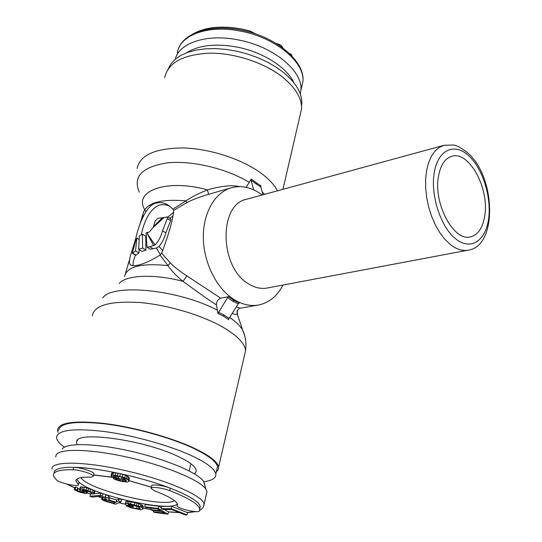 <?xml version="1.0" encoding="UTF-8"?>
<svg xmlns="http://www.w3.org/2000/svg" width="542" height="542" viewBox="0 0 542 542"><rect width="100%" height="100%" fill="white"/><g stroke="black" fill="none" stroke-linecap="round" stroke-linejoin="round"><path stroke-width="0.81" d="M301.508 105.941L301.758 103.766C302.219 93.542 296.291 83.224 283.967 72.811L276.196 67.174L267.348 62.059L257.633 57.615L247.315 53.956L236.651 51.185L225.933 49.383L215.438 48.597L205.459 48.827L196.238 50.074L187.999 52.276L180.953 55.372L175.229 59.254L170.954 63.821L168.189 68.942M192.857 34.031L192.905 34.004C205.079 27.127 221.183 25.427 241.21 28.902L250.052 30.982L255.81 33.997M300.288 94.023L300.898 90.27C303.256 71.273 273.392 46.219 237.796 39.83C206.685 33.57 179.023 42.933 175.276 59.22M293.899 82.763C287.009 67.377 262.626 51.802 236.427 46.951C215.167 43.285 198.541 45.237 186.55 52.804M297.294 62.75L297.964 63.8M289.868 53.902L290.587 53.726L291.853 55.101L291.698 55.745M276.129 43.421L279.936 44.722L282.287 46.714L282.938 48.008M290.41 54.43L290.587 53.726M282.118 47.405L282.287 46.714M281.149 46.707L281.386 45.752M279.692 45.697L279.936 44.722M278.026 44.6L278.215 43.827M194.232 473.742C196.157 472.475 196.644 470.829 195.703 468.81C193.772 465.016 187.376 460.653 176.502 455.72C142.119 439.684 77.262 430.863 76.578 441.527L76.991 444.636M64.383 447.191C59.363 443.566 56.754 440.334 56.558 437.502C57.418 430.118 72.865 428.065 102.885 431.337C131.604 434.975 167.654 444.833 190.432 455.151C206.346 462.502 214.815 468.783 215.838 473.979C216.285 477.99 212.234 480.585 203.684 481.763M215.838 473.979L217.498 466.838C216.502 461.52 208.087 455.151 192.247 447.719C169.578 437.306 133.657 427.428 105.006 423.878C75.053 420.714 59.613 422.909 58.692 430.47M217.498 466.838L216.725 470.144M76.713 479.23L78.996 482.177L78.333 484.467L75.941 481.072C75.772 478.159 80.866 476.865 91.225 477.19L93.265 476.005C92.553 473.871 79.254 469.718 73.041 469.718C59.755 469.568 53.231 471.445 53.468 475.341L54.356 477.536L56.625 480.036C59.728 483.166 79.261 487.36 78.421 484.704L78.333 484.467M177.417 504.25L177.092 505.91C177.336 508.586 198.426 513.437 199.341 511.031L199.707 508.83C198.345 503.999 188.338 497.929 169.68 490.632C162.275 487.712 150.249 486.309 151.055 488.437L154.653 490.93C168.697 496.221 176.285 500.659 177.417 504.25M177.451 504.433L177.092 505.91M93.915 474.223L93.942 473.6C93.238 471.445 79.959 467.292 73.753 467.306C97.364 467.516 141.869 477.116 170.29 488.186C188.921 495.503 198.914 501.601 200.262 506.485L199.768 509.209M55.684 456.879L56.185 454.846C59.85 448.153 91.679 448.959 129.145 457.577C166.604 466.12 200.181 480.293 205.892 489.128L207.03 491.879M62.255 449.054C65.907 442.577 95.995 443.214 131.239 451.317C166.469 459.359 198.115 472.854 203.582 481.425L204.68 484.094M54.166 473.024C53.936 469.087 60.467 467.184 73.753 467.306L73.041 469.718M169.68 490.632L170.29 488.186C162.898 485.253 150.879 483.871 151.685 486.011L151.164 488.024M128.61 481.574L129.396 478.451L129.057 477.651L127.052 475.971L122.898 474.345L115.764 472.814L112.357 472.82L111.686 473.2L111.015 475.652L111.293 476.228L116.605 478.491L126.286 480.158L126.211 480.957L125.1 481.33L119.64 480.463L113.231 478.478L115.48 479.67L120.365 481.12L126.706 482.082L128.61 481.574L128.4 480.104L124.762 477.665L115.087 475.28L112.878 475.117L111.015 475.652M187.01 514.9L187.552 512.637L171.767 506.391L161.658 506.424L161.096 508.687L163.128 509.48L171.536 509.48L185.303 514.893L187.01 514.9L171.197 508.674L161.096 508.687M167.959 514.162L158.278 508.477L144.667 506.756L145.94 507.488L157.255 508.924L160.581 510.869L150.805 509.622L152.058 510.347L161.821 511.594L164.483 513.159L153.264 511.716L154.504 512.427L167.959 514.162L168.515 511.939L164.355 509.48M161.34 507.698L158.847 506.221L145.242 504.514L144.667 506.756M142.763 509.094L143.339 506.878L142.614 505.476L139.003 503.613L127.526 501.187L126.049 501.214L125.256 503.735L126.076 505.151L132.397 506.485L132.085 505.923L128.285 505.117L128.108 504.168L137.871 506.235L139.497 507.163L140.236 508.559L139.321 508.938L132.756 507.793L126.564 505.991L130.92 507.807L140.453 509.663L141.936 509.649L142.763 509.094L142.038 507.698L140.324 506.587L130.602 503.945L126.936 503.416L125.256 503.735M138.772 506.648L132.682 505.422M121.029 501.77L121.625 499.541L119.152 498.823L116.693 499.927L109.701 497.902L108.793 495.808L105.88 494.968L105.263 497.204L106.395 499.514L101.645 499.243L102.519 500.083L105.758 501.357L115.541 504.182L121.029 501.77L118.549 501.052L116.09 502.143L109.098 500.124L108.176 498.044L105.263 497.204M105.331 496.96L102.255 497.034L101.645 499.243M102.37 496.099L100.121 495.307L90.006 496.289L92.235 497.061L102.37 496.099L102.994 493.857L100.744 493.071L94.206 493.721M92.411 493.897L90.636 494.08L87.133 492.813M86.977 493.342L86.307 492.36L82.519 490.517L82.472 489.907L88.075 491.228L91.53 492.82L90.934 493.274L92.804 494.067L94.322 493.66L92.431 492.38L86.158 490.056L81.795 489.148L79.674 489.311L80.379 490.314L84.173 492.15L84.498 492.522L83.902 492.617L79.288 491.587L75.128 489.25L74.274 489.704L79.037 492.055L84.864 493.369L86.977 493.342L87.608 491.066M94.322 493.66L94.952 491.411L94.322 490.781L86.801 487.8L80.914 486.838L80.324 487.062L79.674 489.311M79.688 489.257L77.54 488.254M77.025 490.056L77.669 487.82L75.772 487.014L74.925 487.468L74.274 489.704M78.99 482.732L78.996 482.177C92.851 495.408 170.398 512.624 177.336 503.958M107.594 500.198L115.399 502.454L113.671 503.227L104.789 500.571L104.193 500.232L104.45 499.799L107.594 500.198M104.288 499.873L104.193 500.232M105.013 499.771L104.789 500.571M106.205 499.887L105.907 500.977M113.989 502.048L113.671 503.227M113.596 476.614L113.739 476.025L114.525 475.883L120.534 476.858L123.542 477.82L125.419 479.148L122.939 479.338L118.278 478.444L114.233 477.062L113.596 476.614L113.759 476.025M171.767 506.391L171.197 508.674M153.562 510.544L153.264 511.716M151.177 508.152L150.805 509.622M158.847 506.221L158.278 508.477M126.753 505.293L126.564 505.991M129.267 505.822L129.084 506.526M129.911 505.957L129.667 506.892M131.313 506.255L131.029 507.346M133.332 505.591L132.756 507.793M137.106 506.384L136.53 508.592M138.732 506.648L138.156 508.85M139.687 507.522L139.321 508.938M140.134 508.362L140.012 508.836M128.529 504.196L128.285 505.117M132.377 504.819L132.085 505.923M132.81 504.914L132.397 506.485M126.049 501.214L125.459 503.443M127.526 501.187L126.936 503.416M129.118 501.357L128.529 503.586M131.191 501.709L130.602 503.945M135.019 502.515L134.436 504.751M137.201 503.064L136.618 505.3M139.003 503.613L138.42 505.849M140.9 504.351L140.324 506.587M141.95 504.914L141.367 507.143M142.614 505.476L142.038 507.698M102.702 496.818L102.092 499.033M103.447 496.777L102.838 498.992M105.128 496.926L104.518 499.141M108.793 495.808L108.176 498.044M109.701 497.902L109.098 500.124M116.693 499.927L116.09 502.143M119.152 498.823L118.549 501.052M90.629 494.08L90.006 496.289M100.744 493.071L100.121 495.307M75.772 487.014L75.128 489.25M78.048 488.559L77.404 490.795M79.789 489.853L79.288 491.587M80.934 490.598L80.534 492.001M82.398 491.282L82.079 492.421M83.529 491.763L83.299 492.59M84.057 492.082L83.902 492.617M80.914 486.838L80.263 489.087M82.445 486.892L81.795 489.148M84.301 487.211L83.658 489.467M86.801 487.8L86.158 490.056M88.678 488.362L88.034 490.618M90.555 489.053L89.918 491.303M93.068 490.124L92.431 492.38M94.322 490.781L93.685 493.03M91.124 492.597L90.934 493.274M82.696 489.921L82.519 490.517M83.766 490.022L83.475 491.038M85.751 490.476L85.358 491.845M86.761 490.767L86.307 492.36M87.472 491.018L86.95 492.868M75.182 487.109L74.539 489.351M112.357 472.82L111.679 475.273M113.556 472.658L112.878 475.117M115.764 472.814L115.087 475.28M118.088 473.207L117.418 475.673M120.466 473.715L119.796 476.181M122.898 474.345L122.228 476.804M125.426 475.198L124.762 477.665M127.052 475.971L126.388 478.43M128.244 476.75L127.587 479.203M129.057 477.651L128.4 480.104M129.396 478.451L128.745 480.889M113.522 477.414L113.231 478.478M115.785 478.213L115.575 478.986M116.93 478.572L116.672 479.521M118.474 478.972L118.183 480.049M119.951 479.311L119.64 480.463M122.77 479.853L122.445 481.066M124.125 480.036L123.8 481.255M125.432 480.11L125.1 481.33M126.171 480.151L125.893 481.194M126.374 480.361L126.211 480.957M114.558 475.89L114.233 477.062M115.71 475.951L115.29 477.495M117.316 476.174L116.808 478.024M118.806 476.493L118.278 478.444M122.072 477.306L121.577 479.148M123.366 477.759L122.939 479.338M124.545 478.315L124.254 479.413M125.256 478.803L125.094 479.392M172.939 209.192L173.677 210.431C173.094 219.11 169.097 233.358 161.679 253.175L160.032 255.099C150.961 260.621 143.657 263.961 138.122 265.119C134.274 266.061 131.652 265.919 130.249 264.699C127.316 261.217 132.932 249.754 136.137 236.759C139.721 222.105 146.835 204.903 156.089 203.142C161.265 201.949 165.94 203.081 170.1 206.522L172.939 209.192L185.859 200.858L186.929 202.572L173.677 210.431M169.992 206.434C166.631 204.646 163.061 204.219 159.28 205.161C150.825 208.589 144.822 218.467 141.266 234.794M135.29 255.465C133.454 260.146 132.729 263.568 133.115 265.715M282.958 285.045C277.172 296.237 268.967 302.897 258.358 305.038C250.98 306.291 243.487 304.821 235.885 300.634L234.943 300.092C217.457 289.794 203.975 263.981 203.352 238.704C202.674 213.406 214.734 192.437 231.339 187.776C240.872 185.249 250.343 187.071 259.747 193.237L262.206 194.984M232.193 313.425C234.808 314.428 236.502 314.658 237.267 314.103L237.355 310.397M161.679 253.175L170.317 262.884C174.361 267.084 179.876 271.413 186.855 275.878L220.689 298.161C217.837 299.347 216.421 301.596 216.454 304.895L217.952 313.479L223.568 316.23L228.677 319.665L229.036 318.411L238.229 303.859L232.647 301.176L227.606 297.544L228.71 296.664L233.737 300.309L232.647 301.176M256.935 183.196L251.278 179.016L251.061 180.1L256.061 183.826L260.878 187.01L261.081 185.926L256.935 183.196M164.653 77.669C168.095 62.601 183.196 54.437 209.95 53.17C235.343 52.947 265.431 63.123 283.425 77.791C295.952 88.319 301.989 98.725 301.542 109.023L282.944 189.321M299.97 115.812L301.542 109.023M262.978 194.774L260.878 187.01M253.602 189.815L251.061 180.1M238.229 303.859L239.334 302.985L233.737 300.309M236.292 306.928L240.336 308.181L258.358 305.038M160.032 255.099L167.979 265.6C171.489 270.817 176.489 276.068 182.986 281.345C198.616 292.822 209.774 300.675 216.454 304.895M239.598 186.631C232.518 184.802 221.8 185.879 207.45 189.856C198.955 193.284 191.753 196.949 185.859 200.858C159.761 198.69 145.432 203.182 142.878 214.334L142.912 216.861M231.339 187.776L207.423 194.659C199.402 197.024 192.573 199.666 186.929 202.572M246.156 187.342L251.278 179.016M217.952 313.479L227.606 297.544M218.324 312.219L223.934 314.97L229.036 318.411M220.689 298.161L228.71 296.664M58.102 432.414L57.547 430.158C58.482 422.496 74.152 420.267 104.545 423.485C133.623 427.089 170.08 437.109 193.067 447.685C209.104 455.212 217.627 461.662 218.629 467.055L218.263 469.704L216.312 471.926M438.451 176.441C440.497 165.107 444.955 158.379 451.825 156.259C468.932 150.595 489.304 188.027 484.826 215.31C482.949 227.694 478.139 234.889 470.402 236.895C453.864 241.766 433.248 203.657 438.451 176.441M124.552 276.549C126.74 266.542 141.218 262.89 167.979 265.6L170.317 262.884M148.454 232.179L147.234 233.683L148.454 232.179L146.076 232.836L146.984 247.172L150.283 249.144L153.135 248.771L149.802 246.779L155.073 244.97C158.603 241.176 161.096 236.468 162.546 230.838L167.329 218.501L167.546 216.881L170.899 218.995L170.649 220.587L167.329 218.501M173.657 212.186L167.871 217.085M170.649 220.587L165.811 232.85C164.483 238.121 162.221 242.66 159.016 246.461L156.428 248.046L160.391 254.842M156.428 248.046L153.135 248.771M142.451 234.212L145.737 236.197L145.913 250.045L142.627 248.094L142.451 234.212L139.301 235.98L138.705 249.388L142.627 248.094M138.705 249.388L142.011 251.339L145.913 250.045M139.172 249.659L138.894 252.924L135.52 250.939L132.282 253.236L135.52 241.285L136.882 238.101L135.52 250.939M132.35 253.27L135.839 255.316L138.894 252.924M155.073 244.97L147.234 233.683L153.786 245.75M146.984 247.172L149.802 246.779M162.39 217.789L153.535 226.481L155.073 221.129L157.993 218.236L164.138 217.511L153.237 227.349L153.535 226.481M153.237 227.349L149.497 231.901L148.63 232.132M164.138 217.511L167.546 216.881M159.016 246.461L162.702 250.668M173.101 215.933L169.815 218.311M139.057 239.401L136.882 238.101M249.754 32.114L250.052 30.982M177.349 52.96C179.348 35.332 207.722 24.492 240.187 31.043C275.627 37.384 305.309 62.554 302.897 81.72L301.393 88.163M203.555 506.485L204.063 503.958C202.965 495.808 167.207 480.117 125.615 470.639C84.003 461.059 50.609 460.917 51.991 469.128M187.234 512.508L194.625 511.54M168.318 511.817L179.395 512.569M143.034 508.057L150.845 509.46M119.016 502.658L125.581 504.29M97.872 496.526L102.031 497.841M67.113 484.155L74.81 487.861M93.732 474.887L113.366 477.353M128.867 480.612L151.394 487.143M81.002 477.61C86.219 489.257 164.409 508.403 174.436 500.584M237.403 313.344L237.891 315.925M468.058 250.18L267.138 288.026C261.42 289.069 255.614 287.91 249.733 284.55L249.035 284.13C219.463 268.154 218.257 204.314 246.678 199.226L443.898 145.337L439.169 147.478L434.948 151.164L431.371 156.306L428.566 162.776L426.635 170.384L425.653 178.887L425.666 188.02L426.676 197.478L428.654 206.949L431.534 216.116L435.219 224.673L439.582 232.335L444.474 238.866L450.659 244.808C456.669 249.395 462.468 251.19 468.058 250.18C497.454 246.563 495.964 178.318 468.593 153.684L467.726 152.864C460.998 147.668 456.059 145.039 452.902 144.985L443.898 145.337M455.117 238.378L455.944 239.063C470.781 250.831 485.652 240.79 488.572 219.131C491.696 197.62 482.854 168.921 468.972 155.981L468.18 155.263C454.237 142.627 438.139 149.748 434.311 172.248C430.273 194.571 440.307 226.224 455.117 238.378M244.848 336.304L242.62 329.909C240.16 325.891 235.838 321.731 229.652 317.436M244.483 355.423L245.553 350.803C245.086 343.723 237.633 335.904 223.202 327.354L222.552 326.982C201.251 314.841 166.902 304.685 138.989 302.47C109.735 300.891 94.179 305.302 92.323 315.708M264.652 194.314L262.206 191.936M277.484 190.811C274.367 184.829 268.846 178.928 260.932 173.088L260.262 172.607C241.041 158.786 209.341 148.576 182.972 147.939C155.242 148.21 139.938 155.066 137.045 168.521M256.278 182.735L256.061 183.826M208.575 194.327L207.45 189.856C167.112 178.569 133.346 190.77 144.646 209.564M144.68 209.625L145.832 211.617M249.306 182.383C226.78 168.562 191.685 160.215 167.214 162.891C141.977 166.929 132.668 176.712 139.294 192.241M149.843 204.978L150.913 205.892M223.568 316.23L223.934 314.97M217.538 310.288C179.185 289.706 112.899 283.107 102.709 297.863M119.193 283.432C126.191 274.977 154.335 273.73 182.986 281.345L186.855 275.878M165.811 232.85L162.546 230.838M136.178 255.16L132.661 253.1M301.758 103.766L301.433 105.155M300.898 90.27L302.897 81.72C305.586 61.68 276.074 36.314 240.641 29.966C211.305 24.126 184.666 32.445 178.731 48.15M77.763 439.914L76.578 441.527M93.346 476.249L94.023 473.844M203.582 481.425L205.892 489.128M206.976 491.526L204.036 504.595C203.833 506.987 202.376 508.884 199.68 510.293M199.707 508.83L200.262 506.485M66.598 484.026L74.782 487.942M87.113 492.874L90.616 494.135M97.743 496.54L102.018 497.888M118.949 502.685L125.609 504.345M143.02 508.105L150.832 509.514M168.467 511.905L179.687 512.685M187.552 512.657L195.838 511.621M75.941 481.072L76.368 479.589M93.698 475.009L113.515 477.448M128.854 480.673L151.374 487.211M190.94 463.749L189.185 470.951M78.421 484.704L79.078 482.414M130.249 264.699L131.537 265.438M240.336 308.181C239.456 307.863 238.338 308.96 236.969 311.474L237.267 314.103L242.62 329.909C245.614 336.616 246.59 343.581 245.553 350.803L218.629 467.055M142.878 214.334L140.046 223.941M129.524 259.659L125.48 273.392"/></g></svg>
